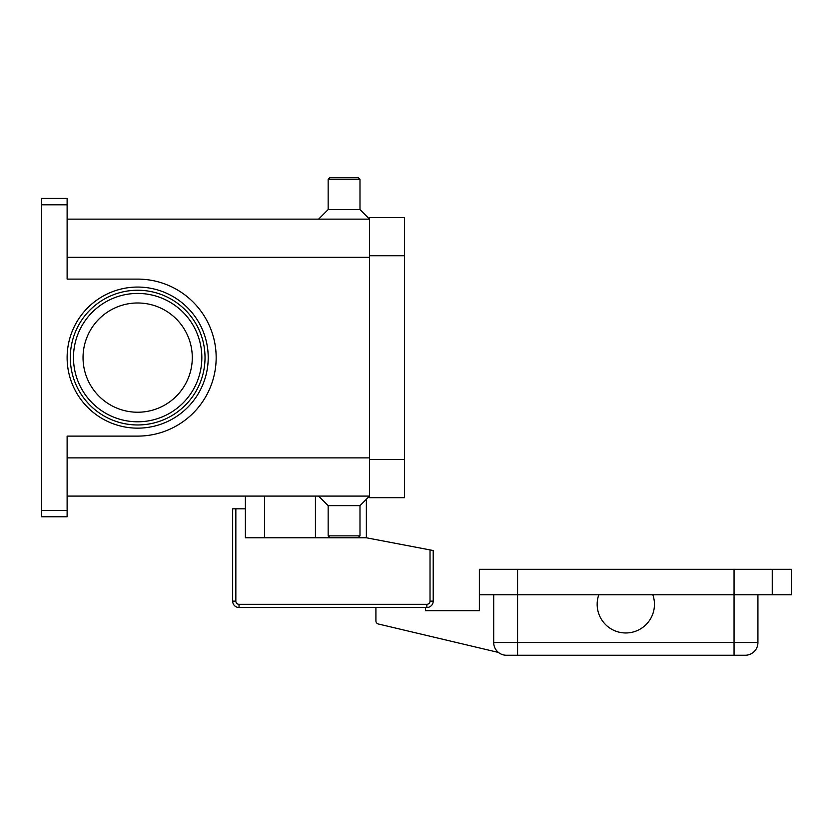 <?xml version="1.0" encoding="UTF-8"?>
<svg xmlns="http://www.w3.org/2000/svg" width="833" height="833" viewBox="0 0 833 833"><rect width="100%" height="100%" fill="white"/><g stroke="black" fill="none" stroke-linecap="round" stroke-linejoin="round"><path stroke-width="1.25" d="M235.843 508.817L232.657 508.817L232.657 601.134A6.362 6.362 0 0 0 239.019 607.507L426.85 607.507A6.362 6.362 0 0 0 433.212 601.134L433.212 550.519L430.026 549.915L430.026 601.134A3.186 3.186 0 0 1 426.85 604.321L239.019 604.321A3.186 3.186 0 0 1 235.843 601.134L235.843 508.817L245.391 508.817L245.391 496.083M652.822 613.869A28.655 28.655 0 0 1 616.264 631.331A28.655 28.655 0 0 1 598.802 594.772L652.822 594.772A28.655 28.655 0 0 1 652.822 613.869M493.698 594.772L493.698 642.524A12.734 12.734 0 0 0 506.433 655.259L745.191 655.259A12.734 12.734 0 0 0 754.198 651.531A12.734 12.734 0 0 1 745.191 655.259M67.119 496.083L369.54 496.083L359.991 505.641L359.991 535.879L358.398 537.472L329.753 537.472L328.16 535.879L328.16 505.641L318.612 496.083M359.991 535.879L328.16 535.879M359.991 505.641L328.16 505.641M67.119 219.131L369.54 219.131L359.991 209.572L359.991 179.334L358.398 177.741L329.753 177.741L328.16 179.334L328.16 209.572L318.612 219.131M192.288 357.607A54.624 54.624 0 0 0 137.664 302.983A54.624 54.624 0 0 0 83.04 357.607A54.624 54.624 0 0 0 137.664 412.231A54.624 54.624 0 0 0 192.288 357.607M70.305 357.607A67.358 67.358 0 0 1 137.664 290.248A67.358 67.358 0 0 1 205.022 357.607A67.358 67.358 0 0 1 137.664 424.965A67.358 67.358 0 0 1 70.305 357.607M41.65 200.295L41.65 204.803L67.119 204.803L67.119 198.431L41.65 198.431L41.65 200.295M67.119 510.41L41.65 510.41L41.65 516.783L67.119 516.783L67.119 436.107L137.664 436.107A78.5 78.5 0 0 0 216.163 357.607A78.5 78.5 0 0 0 137.664 279.107L67.119 279.107L67.119 204.803M41.65 510.41L41.65 204.803M359.991 209.572L328.16 209.572M359.991 179.334L328.16 179.334M757.926 594.772L757.926 642.524A12.734 12.734 0 0 1 754.198 651.531A12.734 12.734 0 0 0 757.926 642.524L734.05 642.524L734.05 655.259M772.253 594.772L772.253 569.303L791.35 569.303L791.35 594.772L652.822 594.772M598.802 594.772L479.371 594.772L479.371 569.303L772.253 569.303M430.026 601.134L433.212 601.134A6.362 6.362 0 0 1 426.85 607.507L425.569 607.507L425.569 610.693L479.371 610.693L479.371 594.772M498.446 652.447L378.359 624A3.186 3.186 0 0 1 375.912 620.908L375.912 607.507L239.019 607.507L239.019 604.321M369.54 255.741L369.54 497.676L404.567 497.676L404.567 217.538L369.54 217.538L369.54 255.741L404.567 255.741M366.364 499.269L366.364 537.785L430.026 549.915M366.364 537.785L245.391 537.785L245.391 508.817M264.488 537.785L264.488 496.083M201.836 357.607A64.183 64.183 0 0 0 137.664 293.424A64.183 64.183 0 0 0 73.481 357.607A64.183 64.183 0 0 0 137.664 421.79A64.183 64.183 0 0 0 201.836 357.607M232.657 601.134L235.843 601.134M426.85 607.507L426.85 604.321M315.426 537.785L315.426 496.083M734.05 569.303L734.05 642.524L493.698 642.524A12.734 12.734 0 0 0 506.433 655.259M517.574 569.303L517.574 655.259M67.119 357.607A70.545 70.545 0 0 0 137.664 428.152A70.545 70.545 0 0 0 208.208 357.607A70.545 70.545 0 0 0 137.664 287.062A70.545 70.545 0 0 0 67.119 357.607M369.54 257.324L67.119 257.324M369.54 457.89L67.119 457.89M369.54 459.472L404.567 459.472"/></g></svg>
